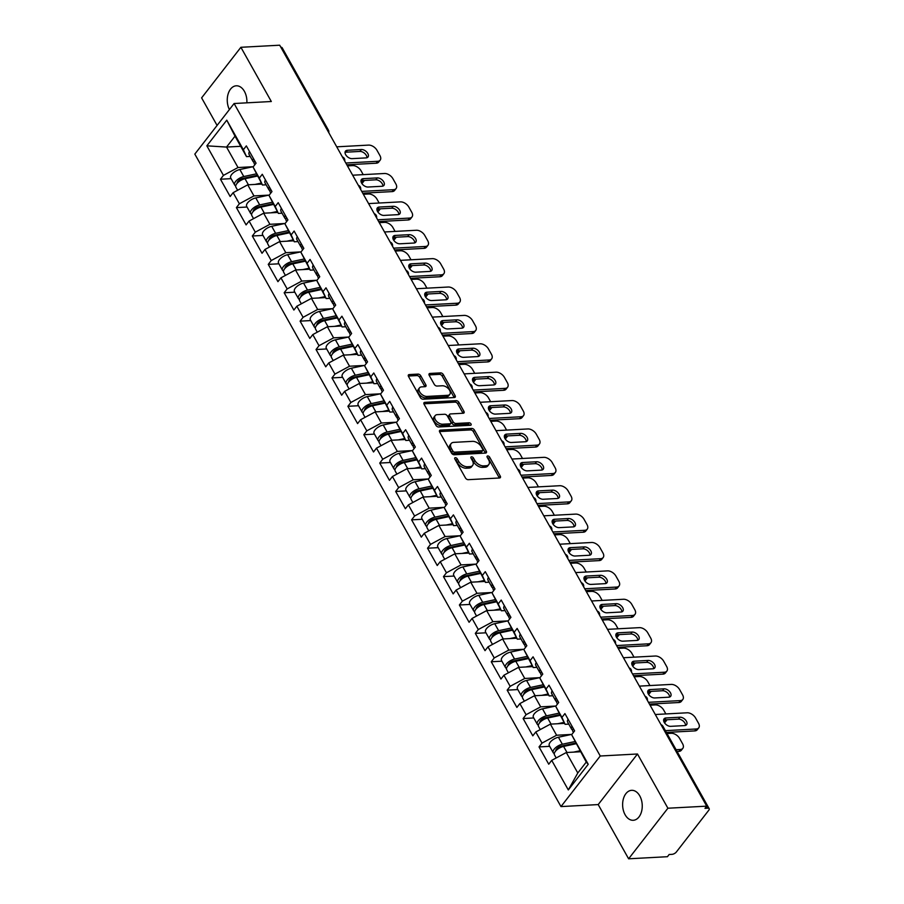 <?xml version="1.0" encoding="UTF-8"?>
<svg xmlns="http://www.w3.org/2000/svg" width="904" height="904" viewBox="0 0 904 904"><rect width="100%" height="100%" fill="white"/><g stroke="black" fill="none" stroke-linecap="round" stroke-linejoin="round"><path stroke-width="1.36" d="M455.356 457.695A1.616 0.972 37.8 0 0 454.78 457.955A1.616 0.972 37.8 0 0 454.836 459.006L465.481 477.99A2.305 1.39 37.8 0 0 468.227 479.674L499.539 477.99A2.305 1.39 37.8 0 0 500.353 477.617A2.305 1.39 37.8 0 0 500.274 476.114L489.629 457.141A1.616 0.972 37.8 0 0 487.708 455.955A1.616 0.972 37.8 0 0 487.132 456.215A1.616 0.972 37.8 0 0 487.188 457.266L488.567 459.729A7.368 4.452 37.8 0 1 488.815 464.543A7.368 4.452 37.8 0 1 486.205 465.741L483.595 465.876A7.368 4.452 37.8 0 1 474.826 460.464L473.447 458.012A1.616 0.972 37.8 0 0 471.526 456.825A1.616 0.972 37.8 0 0 470.961 457.085A1.616 0.972 37.8 0 0 471.018 458.136L472.396 460.599A7.368 4.452 37.8 0 1 472.645 465.413A7.368 4.452 37.8 0 1 470.035 466.611L467.424 466.746A7.368 4.452 37.8 0 1 458.644 461.334L457.266 458.882A1.616 0.972 37.8 0 0 455.356 457.695M229.401 109.576A15.006 9.797 86.9 0 1 228.057 94.197A15.006 9.797 86.9 0 1 236.272 85.801A15.006 9.797 86.9 0 1 244.408 91.349A15.006 9.797 86.9 0 1 246.86 102.83M639.761 795.87A15.006 9.797 86.9 0 1 641.557 811.521A15.006 9.797 86.9 0 1 633.241 820.29A15.006 9.797 86.9 0 1 625.105 814.741A15.006 9.797 86.9 0 1 623.319 799.091A15.006 9.797 86.9 0 1 631.625 790.322A15.006 9.797 86.9 0 1 639.761 795.87M420.767 375.793A2.305 1.39 37.8 0 0 418.032 374.098L409.241 374.572A2.305 1.39 37.8 0 0 408.427 374.945A2.305 1.39 37.8 0 0 408.506 376.448L420.337 397.523A2.305 1.39 37.8 0 0 423.072 399.218L454.384 397.534A2.305 1.39 37.8 0 0 455.198 397.161A2.305 1.39 37.8 0 0 455.119 395.658L443.299 374.584A2.305 1.39 37.8 0 0 440.553 372.889L429.942 373.454A2.305 1.39 37.8 0 0 429.129 373.838A2.305 1.39 37.8 0 0 429.208 375.341L434.27 384.358A2.305 1.39 37.8 0 0 437.005 386.053L442.271 385.771A6.158 3.718 37.8 0 1 448.587 388.867A6.158 3.718 37.8 0 1 449.819 394.313A6.158 3.718 37.8 0 1 447.638 395.319L427.016 396.427A6.158 3.718 37.8 0 1 420.71 393.33A6.158 3.718 37.8 0 1 419.479 387.884A6.158 3.718 37.8 0 1 421.659 386.878L425.095 386.686A2.305 1.39 37.8 0 0 425.908 386.313A2.305 1.39 37.8 0 0 425.829 384.81L420.767 375.793L419.625 377.262A2.305 1.39 37.8 0 0 416.88 375.578L408.325 376.041M271.313 101.508L240.893 47.29L279.698 45.2L706.713 806.131L704.996 808.345L707.832 808.187L706.691 806.153L667.898 808.221L637.478 753.992L600.256 756.004L234.102 103.519L271.313 101.508M440.417 430.123A2.305 1.39 37.8 0 0 439.604 430.496A2.305 1.39 37.8 0 0 439.672 431.999L451.503 453.073A2.305 1.39 37.8 0 0 454.249 454.768L485.561 453.073A2.305 1.39 37.8 0 0 486.375 452.701A2.305 1.39 37.8 0 0 486.296 451.198L474.464 430.123A2.305 1.39 37.8 0 0 471.73 428.428L440.417 430.123L439.434 431.377M435.92 425.298L424.089 404.224A2.305 1.39 37.8 0 1 424.01 402.721A2.305 1.39 37.8 0 1 424.823 402.348L456.136 400.664A2.305 1.39 37.8 0 1 458.882 402.348L463.944 411.365A2.305 1.39 37.8 0 1 464.023 412.879A2.305 1.39 37.8 0 1 463.21 413.252L450.508 413.93A2.305 1.39 37.8 0 0 449.695 414.314A2.305 1.39 37.8 0 0 449.774 415.817L453.13 421.795A2.305 1.39 37.8 0 0 455.865 423.49L469.086 422.778A1.616 0.972 37.8 0 1 470.747 423.592A1.616 0.972 37.8 0 1 471.063 425.016A1.616 0.972 37.8 0 1 470.487 425.275L438.655 426.993A2.305 1.39 37.8 0 1 435.92 425.298M600.256 756.004L560.977 806.583L194.823 154.098L234.102 103.519M231.108 178.653L220.463 179.229L230.158 196.507L233.142 192.676L247.73 184.823L261.9 184.066M220.463 179.229L223.435 175.387L206.846 145.827L226.768 120.164L243.368 149.725L246.34 145.894L256.047 163.183L253.063 167.014L259.29 178.111L262.273 174.28L271.968 191.569L268.996 195.4L275.223 206.496L278.206 202.665L287.901 219.954L284.918 223.785L291.156 234.882L294.128 231.051L303.834 248.34L300.851 252.171L307.077 263.267L310.061 259.437L319.756 276.726L316.784 280.556L323.01 291.653L325.982 287.822L335.689 305.1L332.706 308.942L338.943 320.039L341.915 316.208L351.611 333.486L348.639 337.328L354.865 348.424L357.848 344.593L367.544 361.871L364.572 365.713L370.798 376.81L373.77 372.979L383.477 390.257L380.494 394.099L386.72 405.195L389.703 401.353L399.398 418.642L396.427 422.473L402.653 433.581L405.636 429.739L415.331 447.028L412.348 450.859L418.586 461.967L421.558 458.125L431.264 475.414L428.281 479.244L434.508 490.352L437.491 486.51L447.186 503.799L444.214 507.63L450.441 518.726L453.412 514.896L463.119 532.185L460.136 536.015L466.374 547.112L469.345 543.281L479.041 560.57L476.069 564.401L482.295 575.498L485.278 571.667L494.974 588.956L492.002 592.787L498.228 603.883L501.2 600.053L510.907 617.342L507.924 621.172L514.15 632.269L517.133 628.438L526.829 645.727L523.857 649.558L530.083 660.654L533.066 656.824L542.762 674.101L539.778 677.943L546.016 689.04L548.988 685.209L558.695 702.487L555.711 706.329L561.938 717.426L564.921 713.595L574.616 730.873L571.644 734.715L588.233 764.275L568.311 789.938L551.711 760.366L566.299 752.524L580.47 751.755M549.688 746.342L539.033 746.919L548.739 764.208L551.711 760.366M539.033 746.919L542.016 743.088L535.789 731.98L550.378 724.138L564.548 723.369M533.755 717.957L523.111 718.533L532.806 735.822L535.789 731.98M523.111 718.533L526.083 714.702L519.856 703.594L534.445 695.752L548.615 694.984M517.822 689.571L507.178 690.147L516.885 707.436L519.856 703.594M507.178 690.147L510.161 686.317L503.923 675.22L518.512 667.367L532.682 666.598M501.901 661.186L491.256 661.762L500.952 679.051L503.923 675.22M491.256 661.762L494.228 657.931L488.002 646.835L502.59 638.981L516.76 638.213M485.968 632.8L475.323 633.376L485.019 650.665L488.002 646.835M475.323 633.376L478.295 629.546L472.069 618.449L486.657 610.596L500.827 609.827M470.035 604.426L459.39 604.991L469.097 622.28L472.069 618.449M459.39 604.991L462.373 601.16L456.147 590.063L470.724 582.21L484.894 581.453M454.113 576.04L443.468 576.605L453.164 593.894L456.147 590.063M443.468 576.605L446.44 572.774L440.214 561.678L454.802 553.824L468.973 553.067M438.18 547.654L427.536 548.219L437.242 565.508L440.214 561.678M427.536 548.219L430.519 544.389L424.281 533.292L438.869 525.439L453.04 524.682M422.258 519.269L411.602 519.845L421.309 537.123L424.281 533.292M411.602 519.845L414.586 516.003L408.359 504.907L422.948 497.053L437.118 496.296M406.325 490.883L395.681 491.46L405.376 508.737L408.359 504.907M395.681 491.46L398.653 487.618L392.426 476.521L407.015 468.667L421.185 467.91M390.392 462.498L379.748 463.074L389.454 480.352L392.426 476.521M379.748 463.074L382.731 459.232L376.505 448.135L391.082 440.282L405.252 439.525M374.471 434.112L363.826 434.688L373.522 451.966L376.505 448.135M363.826 434.688L366.798 430.846L360.572 419.75L375.16 411.908L389.33 411.139M358.538 405.726L347.893 406.303L357.588 423.592L360.572 419.75M347.893 406.303L350.865 402.472L344.639 391.364L359.227 383.522L373.397 382.754M342.605 377.341L331.96 377.917L341.667 395.206L344.639 391.364M331.96 377.917L334.943 374.087L328.717 362.979L343.294 355.136L357.464 354.368M326.683 348.955L316.038 349.532L325.734 366.821L328.717 362.979M316.038 349.532L319.01 345.701L312.784 334.604L327.372 326.751L341.542 325.982M310.75 320.57L300.105 321.146L309.812 338.435L312.784 334.604M300.105 321.146L303.089 317.315L296.851 306.219L311.439 298.365L325.609 297.597M294.828 292.184L284.172 292.76L293.879 310.049L296.851 306.219M284.172 292.76L287.156 288.93L280.929 277.833L295.518 269.98L309.688 269.211M278.895 263.81L268.251 264.375L277.946 281.664L280.929 277.833M268.251 264.375L271.223 260.544L264.996 249.447L279.585 241.594L293.755 240.826M262.962 235.424L252.318 235.989L262.024 253.278L264.996 249.447M252.318 235.989L255.301 232.158L249.075 221.062L263.652 213.208L277.822 212.451M247.041 207.039L236.396 207.604L246.091 224.893L249.075 221.062M236.396 207.604L239.368 203.773L233.142 192.676M266.126 184.811L262.431 185.015L253.063 167.014M247.73 184.823L253.956 195.919L268.872 195.117M262.431 185.015L259.29 178.111M239.368 203.773L253.956 195.919M282.059 213.197L278.353 213.4L268.996 195.4M263.652 213.208L269.889 224.305L284.794 223.503M278.353 213.4L275.223 206.496M255.301 232.158L269.889 224.305M297.992 241.583L294.286 241.786L284.918 223.785M279.585 241.594L285.811 252.691L300.727 251.888M294.286 241.786L291.156 234.882M271.223 260.544L285.811 252.691M313.914 269.968L310.219 270.16L300.851 252.171M295.518 269.98L301.744 281.076L316.66 280.274M310.219 270.16L307.077 263.267M287.156 288.93L301.744 281.076M329.847 298.354L326.141 298.546L316.784 280.556M311.439 298.365L317.666 309.462L332.582 308.659M326.141 298.546L323.01 291.653M303.089 317.315L317.666 309.462M345.769 326.739L342.074 326.932L332.706 308.942M327.372 326.751L333.599 337.847L348.515 337.045M342.074 326.932L338.943 320.039M319.01 345.701L333.599 337.847M361.702 355.125L358.007 355.317L348.639 337.328M343.294 355.136L349.532 366.233L364.436 365.431M358.007 355.317L354.865 348.424M334.943 374.087L349.532 366.233M377.635 383.499L373.928 383.703L364.572 365.713M359.227 383.522L365.453 394.619L380.369 393.816M373.928 383.703L370.798 376.81M350.865 402.472L365.453 394.619M393.556 411.885L389.861 412.088L380.494 394.099M375.16 411.908L381.386 423.004L396.302 422.202M389.861 412.088L386.72 405.195M366.798 430.846L381.386 423.004M409.489 440.271L405.783 440.474L396.427 422.473M391.082 440.282L397.319 451.39L412.224 450.587M405.783 440.474L402.653 433.581M382.731 459.232L397.319 451.39M425.422 468.656L421.716 468.86L412.348 450.859M407.015 468.667L413.241 479.775L428.157 478.973M421.716 468.86L418.586 461.967M398.653 487.618L413.241 479.775M441.344 497.042L437.649 497.245L428.281 479.244M422.948 497.053L429.174 508.161L444.09 507.347M437.649 497.245L434.508 490.352M414.586 516.003L429.174 508.161M457.277 525.427L453.571 525.631L444.214 507.63M438.869 525.439L445.096 536.535L460.012 535.733M453.571 525.631L450.441 518.726M430.519 544.389L445.096 536.535M473.199 553.813L469.504 554.016L460.136 536.015M454.802 553.824L461.029 564.921L475.945 564.119M469.504 554.016L466.374 547.112M446.44 572.774L461.029 564.921M489.132 582.199L485.437 582.402L476.069 564.401M470.724 582.21L476.962 593.306L491.866 592.504M485.437 582.402L482.295 575.498M462.373 601.16L476.962 593.306M505.065 610.584L501.358 610.776L492.002 592.787M486.657 610.596L492.883 621.692L507.799 620.89M501.358 610.776L498.228 603.883M478.295 629.546L492.883 621.692M520.986 638.97L517.291 639.162L507.924 621.172M502.59 638.981L508.816 650.078L523.732 649.275M517.291 639.162L514.15 632.269M494.228 657.931L508.816 650.078M536.919 667.355L533.213 667.547L523.857 649.558M518.512 667.367L524.749 678.463L539.654 677.661M533.213 667.547L530.083 660.654M510.161 686.317L524.749 678.463M552.852 695.741L549.146 695.933L539.778 677.943M534.445 695.752L540.671 706.849L555.587 706.047M549.146 695.933L546.016 689.04M526.083 714.702L540.671 706.849M568.774 724.127L565.079 724.319L555.711 706.329M550.378 724.138L556.604 735.234L571.52 734.432M565.079 724.319L561.938 717.426M542.016 743.088L556.604 735.234M637.478 753.992L598.199 804.583L628.619 858.8L667.434 856.709L669.152 854.495L671.988 854.348A3.514 1.605 150.7 0 0 676.361 851.986L708.77 810.255A3.514 1.605 150.7 0 0 709.177 808.684A3.514 1.605 150.7 0 0 707.832 808.187M566.299 752.524L577.792 772.988L586.267 762.072L571.644 734.715M586.267 762.072L588.233 764.275M568.311 789.938L577.792 772.988M628.619 858.8L667.898 808.221M240.893 47.29L201.615 97.869L217.084 125.441M280.85 47.257A3.514 1.605 -29.3 0 1 282.161 47.754L328.423 130.176A3.514 1.605 -29.3 0 0 327.112 129.679M598.199 804.583L560.977 806.583M250.205 156.426L246.498 156.629L235.017 136.154L226.542 147.07L238.023 167.534L252.939 166.732M240.713 146.301L226.542 147.07L206.846 145.827M246.498 156.629L243.368 149.725M235.017 136.154L226.768 120.164M223.435 175.387L238.023 167.534M455.028 459.356A1.616 0.972 37.8 0 1 456.124 460.351L457.503 462.814A7.368 4.452 37.8 0 0 466.283 468.227L467.424 466.746M472.645 465.413L471.492 466.882A7.368 4.452 37.8 0 1 468.882 468.08L466.283 468.227M488.815 464.543L487.674 466.012A7.368 4.452 37.8 0 1 485.064 467.21L482.453 467.357A7.368 4.452 37.8 0 1 473.685 461.944L472.306 459.481A1.616 0.972 37.8 0 0 471.21 458.486M499.313 478.001A2.305 1.39 37.8 0 0 499.132 477.583L488.476 458.611A1.616 0.972 37.8 0 0 487.38 457.616M485.335 453.085A2.305 1.39 37.8 0 0 485.143 452.678L473.323 431.603A2.305 1.39 37.8 0 0 470.577 429.908L439.491 431.581M452.836 450.972A1.616 0.972 37.8 0 0 454.757 452.158L482.239 450.678A1.616 0.972 37.8 0 0 482.815 450.418A1.616 0.972 37.8 0 0 482.759 449.367L481.301 446.779A7.368 4.452 37.8 0 0 472.532 441.355L453.74 442.372A7.368 4.452 37.8 0 0 451.13 443.57A7.368 4.452 37.8 0 0 451.378 448.384L452.836 450.972L451.695 452.452A1.616 0.972 37.8 0 0 453.605 453.638L454.757 452.158M482.815 450.418L481.662 451.898A1.616 0.972 37.8 0 1 481.097 452.158L453.605 453.638M451.13 443.57L449.989 445.05A7.368 4.452 37.8 0 0 450.237 449.864L451.378 448.384M451.695 452.452L450.237 449.864M423.908 403.805L454.994 402.133L456.136 400.664M462.984 413.264A2.305 1.39 37.8 0 0 462.803 412.845L457.74 403.828A2.305 1.39 37.8 0 0 454.994 402.133M449.695 414.314L448.542 415.783A2.305 1.39 37.8 0 0 448.621 417.286L451.977 423.275A2.305 1.39 37.8 0 0 454.723 424.959L467.944 424.247L469.086 422.778M469.786 425.321A1.616 0.972 37.8 0 0 467.944 424.247M437.333 414.642A6.158 3.718 37.8 0 0 435.152 415.648A6.158 3.718 37.8 0 0 436.372 421.094A6.158 3.718 37.8 0 0 442.689 424.202L449.955 423.806A2.305 1.39 37.8 0 0 450.768 423.434A2.305 1.39 37.8 0 0 450.689 421.931L447.333 415.942A2.305 1.39 37.8 0 0 444.598 414.258L437.333 414.642M435.152 415.648L434.01 417.117A6.158 3.718 37.8 0 0 435.231 422.563A6.158 3.718 37.8 0 0 441.547 425.671L442.689 424.202M450.768 423.434L449.627 424.903A2.305 1.39 37.8 0 1 448.813 425.287L441.547 425.671M424.869 386.709A2.305 1.39 37.8 0 0 424.688 386.291L419.625 377.262M419.479 387.884L418.337 389.353A6.158 3.718 37.8 0 0 419.558 394.799A6.158 3.718 37.8 0 0 425.874 397.907L427.016 396.427M449.819 394.313L448.666 395.794A6.158 3.718 37.8 0 1 446.486 396.799L425.874 397.907M454.158 397.545A2.305 1.39 37.8 0 0 453.977 397.127L442.146 376.053A2.305 1.39 37.8 0 0 439.412 374.358L429.016 374.923M571.656 743.89L575.927 743.653M556.197 757.959L554.468 754.874A7.74 3.526 -29.3 0 1 556.536 750.139A7.74 3.526 -29.3 0 1 563.587 746.421L575.984 743.766M573.577 752.128L579.916 750.772M676.09 749.721L680.339 749.484A7.029 4.249 37.8 0 0 682.825 748.342A7.029 4.249 37.8 0 0 682.588 743.743L679.627 738.466A7.029 4.249 37.8 0 0 671.243 733.291L667.005 733.517M554.299 753.54A7.74 3.526 -29.3 0 1 553.248 752.693A7.74 3.526 -29.3 0 1 555.316 747.958A7.74 3.526 -29.3 0 1 562.356 744.229L574.763 741.585M553.248 752.693L549.316 745.687A7.74 3.526 -29.3 0 1 551.383 740.952A7.74 3.526 -29.3 0 1 558.423 737.235L571.927 734.342M575.588 743.043L561.429 746.071A4.689 2.136 150.7 0 0 555.79 750.896M677.085 751.495L678.847 751.405L680.339 749.484M682.825 748.342L681.333 750.264A7.029 4.249 -142.2 0 1 678.847 751.405M572.029 726.251A7.74 3.526 150.7 0 0 571.565 729.099A7.74 3.526 150.7 0 0 572.616 729.946M568.096 719.245A7.74 3.526 150.7 0 0 567.633 722.093L571.565 729.099M663.615 720.047A5.39 3.254 -142.2 0 1 664.474 719.889L678.475 719.132A5.39 3.254 -142.2 0 1 683.3 721.132A5.39 3.254 -142.2 0 1 685.526 725.426M696.249 728.986A7.029 4.249 37.8 0 0 698.747 727.844L697.255 729.765A7.029 4.249 -142.2 0 1 694.758 730.907L696.249 728.986L665.389 730.647M666.395 732.432L694.758 730.907M573.249 728.443A7.74 3.526 150.7 0 0 572.797 731.279L573.43 732.409M655.298 714.51L687.164 712.793A7.029 4.249 37.8 0 1 695.549 717.968L698.509 723.245A7.029 4.249 37.8 0 1 698.747 727.844M684.667 725.584L670.666 726.341A5.39 3.254 -142.2 0 1 665.129 723.618A5.39 3.254 -142.2 0 1 664.056 718.849A5.39 3.254 -142.2 0 1 665.965 717.968L679.966 717.211A5.39 3.254 -142.2 0 1 685.503 719.934A5.39 3.254 -142.2 0 1 686.577 724.703A5.39 3.254 -142.2 0 1 684.667 725.584M555.723 715.505L559.994 715.267M540.276 729.573L538.547 726.488A7.74 3.526 -29.3 0 1 540.603 721.754A7.74 3.526 -29.3 0 1 547.654 718.036L560.062 715.38M557.644 723.742L563.994 722.386M663.728 721.143L664.406 721.098A7.029 4.249 37.8 0 0 666.892 719.957A7.029 4.249 37.8 0 0 667.039 719.742M665.864 713.945L663.694 710.081A7.029 4.249 37.8 0 0 655.321 704.905L650.066 705.188M538.366 725.155A7.74 3.526 -29.3 0 1 537.315 724.307A7.74 3.526 -29.3 0 1 539.383 719.573A7.74 3.526 -29.3 0 1 546.434 715.855L558.83 713.199M537.315 724.307L533.383 717.301A7.74 3.526 -29.3 0 1 535.45 712.567A7.74 3.526 -29.3 0 1 542.502 708.849L555.994 705.956M559.655 714.657L545.496 717.686A4.689 2.136 150.7 0 0 539.869 722.511M666.892 719.957L665.412 721.878A7.029 4.249 -142.2 0 1 664.417 722.658M539.801 687.119L544.072 686.882M524.343 701.188L522.614 698.103A7.74 3.526 -29.3 0 1 524.682 693.368A7.74 3.526 -29.3 0 1 531.721 689.65L544.129 686.995M541.722 695.357L548.061 694.001M647.806 692.758L648.473 692.713A7.029 4.249 37.8 0 0 650.97 691.571A7.029 4.249 37.8 0 0 651.117 691.368M649.931 685.56L647.772 681.695A7.029 4.249 37.8 0 0 639.388 676.52L634.145 676.802M522.444 696.769A7.74 3.526 -29.3 0 1 521.393 695.922A7.74 3.526 -29.3 0 1 523.45 691.187A7.74 3.526 -29.3 0 1 530.501 687.469L542.908 684.814M521.393 695.922L517.461 688.916A7.74 3.526 -29.3 0 1 519.517 684.181A7.74 3.526 -29.3 0 1 526.569 680.463L540.072 677.571M543.722 686.272L529.563 689.3A4.689 2.136 150.7 0 0 523.936 694.125M650.97 691.571L649.479 693.492A7.029 4.249 -142.2 0 1 648.484 694.283M523.868 658.733L528.139 658.507M508.41 672.802L506.681 669.717A7.74 3.526 -29.3 0 1 508.749 664.994A7.74 3.526 -29.3 0 1 515.8 661.265L528.196 658.609M525.789 666.971L532.128 665.615M631.873 664.372L632.551 664.338A7.029 4.249 37.8 0 0 635.037 663.186A7.029 4.249 37.8 0 0 635.184 662.982M634.009 657.174L631.839 653.309A7.029 4.249 37.8 0 0 623.455 648.134L618.212 648.428M506.511 668.384A7.74 3.526 -29.3 0 1 505.46 667.536A7.74 3.526 -29.3 0 1 507.528 662.801A7.74 3.526 -29.3 0 1 514.568 659.084L526.976 656.428M505.46 667.536L501.528 660.53A7.74 3.526 -29.3 0 1 503.596 655.795A7.74 3.526 -29.3 0 1 510.647 652.078L524.139 649.185M527.8 657.897L513.641 660.926A4.689 2.136 150.7 0 0 508.003 665.739M635.037 663.186L633.546 665.107A7.029 4.249 -142.2 0 1 632.551 665.898M507.946 630.348L512.206 630.122M492.488 644.416L490.759 641.331A7.74 3.526 -29.3 0 1 492.816 636.608A7.74 3.526 -29.3 0 1 499.867 632.879L512.274 630.224M509.856 638.586L516.207 637.23M615.94 635.987L616.618 635.953A7.029 4.249 37.8 0 0 619.104 634.8A7.029 4.249 37.8 0 0 619.251 634.597M618.076 628.788L615.906 624.924A7.029 4.249 37.8 0 0 607.533 619.76L602.279 620.042M490.578 639.998A7.74 3.526 -29.3 0 1 489.527 639.151A7.74 3.526 -29.3 0 1 491.595 634.416A7.74 3.526 -29.3 0 1 498.646 630.698L511.054 628.043M489.527 639.151L485.595 632.145A7.74 3.526 -29.3 0 1 487.663 627.41A7.74 3.526 -29.3 0 1 494.714 623.692L508.217 620.799M511.867 629.512L497.708 632.54A4.689 2.136 150.7 0 0 492.081 637.354M619.104 634.8L617.624 636.721A7.029 4.249 -142.2 0 1 616.63 637.512M492.013 601.962L496.285 601.736M476.555 616.031L474.826 612.946A7.74 3.526 -29.3 0 1 476.894 608.222A7.74 3.526 -29.3 0 1 483.945 604.494L496.341 601.838M493.934 610.2L500.274 608.844M600.019 607.601L600.685 607.567A7.029 4.249 37.8 0 0 603.183 606.414A7.029 4.249 37.8 0 0 603.33 606.211M602.154 600.403L599.985 596.538A7.029 4.249 37.8 0 0 591.6 591.374L586.357 591.657M474.656 611.612A7.74 3.526 -29.3 0 1 473.606 610.765A7.74 3.526 -29.3 0 1 475.662 606.03A7.74 3.526 -29.3 0 1 482.713 602.313L495.121 599.657M473.606 610.765L469.673 603.759A7.74 3.526 -29.3 0 1 471.741 599.036A7.74 3.526 -29.3 0 1 478.781 595.307L492.284 592.414M495.946 601.126L481.787 604.154A4.689 2.136 150.7 0 0 476.148 608.968M603.183 606.414L601.691 608.336A7.029 4.249 -142.2 0 1 600.697 609.126M556.096 697.865A7.74 3.526 150.7 0 0 555.644 700.713A7.74 3.526 150.7 0 0 556.694 701.56M552.163 690.859A7.74 3.526 150.7 0 0 551.711 693.707L555.644 700.713M647.693 691.662A5.39 3.254 -142.2 0 1 648.552 691.504L662.553 690.746A5.39 3.254 -142.2 0 1 667.367 692.746A5.39 3.254 -142.2 0 1 669.593 697.04M680.328 700.6A7.029 4.249 37.8 0 0 682.814 699.459L681.322 701.38A7.029 4.249 -142.2 0 1 678.836 702.521L680.328 700.6L648.462 702.318M649.456 704.103L678.836 702.521M557.316 700.058A7.74 3.526 150.7 0 0 556.864 702.894L557.497 704.024M639.365 686.125L671.231 684.407A7.029 4.249 37.8 0 1 679.616 689.582L682.576 694.86A7.029 4.249 37.8 0 1 682.814 699.459M668.734 697.199L654.733 697.956A5.39 3.254 -142.2 0 1 649.208 695.232A5.39 3.254 -142.2 0 1 648.123 690.464A5.39 3.254 -142.2 0 1 650.032 689.582L664.033 688.825A5.39 3.254 -142.2 0 1 669.57 691.549A5.39 3.254 -142.2 0 1 670.644 696.317A5.39 3.254 -142.2 0 1 668.734 697.199M540.163 669.48A7.74 3.526 150.7 0 0 539.711 672.327A7.74 3.526 150.7 0 0 540.761 673.175M536.241 662.485A7.74 3.526 150.7 0 0 535.778 665.321L539.711 672.327M631.76 663.276A5.39 3.254 -142.2 0 1 632.619 663.118L646.62 662.361A5.39 3.254 -142.2 0 1 651.434 664.361A5.39 3.254 -142.2 0 1 653.66 668.655M664.395 672.226A7.029 4.249 37.8 0 0 666.881 671.073L665.4 672.994A7.029 4.249 -142.2 0 1 662.903 674.135L664.395 672.226L632.529 673.932M633.534 675.717L662.903 674.135M541.394 671.672A7.74 3.526 150.7 0 0 540.931 674.508L541.575 675.638M623.444 657.739L655.31 656.021A7.029 4.249 37.8 0 1 663.683 661.197L666.644 666.474A7.029 4.249 37.8 0 1 666.881 671.073M652.801 668.813L638.812 669.57A5.39 3.254 -142.2 0 1 633.275 666.847A5.39 3.254 -142.2 0 1 632.201 662.078A5.39 3.254 -142.2 0 1 634.111 661.197L648.111 660.44A5.39 3.254 -142.2 0 1 653.637 663.163A5.39 3.254 -142.2 0 1 654.711 667.932A5.39 3.254 -142.2 0 1 652.801 668.813M524.241 641.106A7.74 3.526 150.7 0 0 523.778 643.942A7.74 3.526 150.7 0 0 524.828 644.789M520.308 634.099A7.74 3.526 150.7 0 0 519.845 636.936L523.778 643.942M615.827 634.89A5.39 3.254 -142.2 0 1 616.686 634.732L630.687 633.975A5.39 3.254 -142.2 0 1 635.512 635.975A5.39 3.254 -142.2 0 1 637.738 640.269M648.462 643.84A7.029 4.249 37.8 0 0 650.959 642.687L649.467 644.608A7.029 4.249 -142.2 0 1 646.981 645.75L648.462 643.84L616.596 645.558M617.601 647.332L646.981 645.75M525.461 643.286A7.74 3.526 150.7 0 0 525.009 646.123L525.642 647.253M607.511 629.353L639.377 627.647A7.029 4.249 37.8 0 1 647.761 632.811L650.722 638.088A7.029 4.249 37.8 0 1 650.959 642.687M636.879 640.427L622.879 641.185A5.39 3.254 -142.2 0 1 617.342 638.461A5.39 3.254 -142.2 0 1 616.268 633.693A5.39 3.254 -142.2 0 1 618.178 632.811L632.178 632.054A5.39 3.254 -142.2 0 1 637.716 634.777A5.39 3.254 -142.2 0 1 638.789 639.546A5.39 3.254 -142.2 0 1 636.879 640.427M508.308 612.72A7.74 3.526 150.7 0 0 507.856 615.556A7.74 3.526 150.7 0 0 508.907 616.404M504.375 605.714A7.74 3.526 150.7 0 0 503.923 608.55L507.856 615.556M599.906 606.505A5.39 3.254 -142.2 0 1 600.764 606.347L614.765 605.59A5.39 3.254 -142.2 0 1 619.579 607.59A5.39 3.254 -142.2 0 1 621.805 611.884M632.54 615.454A7.029 4.249 37.8 0 0 635.026 614.302L633.534 616.223A7.029 4.249 -142.2 0 1 631.048 617.364L632.54 615.454L600.674 617.172M601.668 618.946L631.048 617.364M509.54 614.901A7.74 3.526 150.7 0 0 509.076 617.737L509.709 618.867M591.589 600.979L623.444 599.262A7.029 4.249 37.8 0 1 631.828 604.426L634.789 609.703A7.029 4.249 37.8 0 1 635.026 614.302M620.946 612.042L606.946 612.799A5.39 3.254 -142.2 0 1 601.42 610.076A5.39 3.254 -142.2 0 1 600.346 605.307A5.39 3.254 -142.2 0 1 602.256 604.426L616.257 603.68A5.39 3.254 -142.2 0 1 621.782 606.392A5.39 3.254 -142.2 0 1 622.856 611.172A5.39 3.254 -142.2 0 1 620.946 612.042M492.386 584.334A7.74 3.526 150.7 0 0 491.923 587.171A7.74 3.526 150.7 0 0 492.974 588.018M488.454 577.328A7.74 3.526 150.7 0 0 487.99 580.165L491.923 587.171M583.973 578.119A5.39 3.254 -142.2 0 1 584.831 577.961L598.832 577.204A5.39 3.254 -142.2 0 1 603.657 579.215A5.39 3.254 -142.2 0 1 605.883 583.498M616.607 587.069A7.029 4.249 37.8 0 0 619.093 585.916L617.613 587.837A7.029 4.249 -142.2 0 1 615.115 588.979L616.607 587.069L584.741 588.786M585.747 590.561L615.115 588.979M493.607 586.515A7.74 3.526 150.7 0 0 493.155 589.351L493.787 590.481M575.656 572.594L607.522 570.876A7.029 4.249 37.8 0 1 615.895 576.04L618.856 581.317A7.029 4.249 37.8 0 1 619.093 585.916M605.025 583.656L591.024 584.413A5.39 3.254 -142.2 0 1 585.487 581.69A5.39 3.254 -142.2 0 1 584.413 576.921A5.39 3.254 -142.2 0 1 586.323 576.04L600.324 575.294A5.39 3.254 -142.2 0 1 605.861 578.006A5.39 3.254 -142.2 0 1 606.934 582.786A5.39 3.254 -142.2 0 1 605.025 583.656M476.08 573.577L480.352 573.351M460.622 587.645L458.893 584.572A7.74 3.526 -29.3 0 1 460.961 579.837A7.74 3.526 -29.3 0 1 468.012 576.108L480.419 573.452M478.001 581.814L484.341 580.458M584.086 579.215L584.764 579.181A7.029 4.249 37.8 0 0 587.25 578.029A7.029 4.249 37.8 0 0 587.397 577.825M586.221 572.017L584.052 568.153A7.029 4.249 37.8 0 0 575.678 562.989L570.424 563.271M458.723 583.227A7.74 3.526 -29.3 0 1 457.673 582.379A7.74 3.526 -29.3 0 1 459.74 577.656A7.74 3.526 -29.3 0 1 466.792 573.927L479.188 571.271M457.673 582.379L453.74 575.373A7.74 3.526 -29.3 0 1 455.808 570.65A7.74 3.526 -29.3 0 1 462.859 566.921L476.351 564.028M480.013 572.74L465.854 575.769A4.689 2.136 150.7 0 0 460.215 580.594M587.25 578.029L585.758 579.95A7.029 4.249 -142.2 0 1 584.764 580.741M476.453 555.949A7.74 3.526 150.7 0 0 475.99 558.785A7.74 3.526 150.7 0 0 477.052 559.632M472.521 548.943A7.74 3.526 150.7 0 0 472.069 551.779L475.99 558.785M568.051 549.734A5.39 3.254 -142.2 0 1 568.91 549.575L582.91 548.818A5.39 3.254 -142.2 0 1 587.724 550.83A5.39 3.254 -142.2 0 1 589.95 555.112M600.674 558.683A7.029 4.249 37.8 0 0 603.171 557.531L601.68 559.452A7.029 4.249 -142.2 0 1 599.194 560.593L600.674 558.683L568.808 560.401M569.814 562.186L599.194 560.593M477.674 558.13A7.74 3.526 150.7 0 0 477.222 560.977L477.854 562.107M559.723 544.208L591.589 542.49A7.029 4.249 37.8 0 1 599.973 547.654L602.934 552.932A7.029 4.249 37.8 0 1 603.171 557.531M589.092 555.271L575.091 556.028A5.39 3.254 -142.2 0 1 569.554 553.304A5.39 3.254 -142.2 0 1 568.48 548.536A5.39 3.254 -142.2 0 1 570.39 547.654L584.391 546.909A5.39 3.254 -142.2 0 1 589.928 549.621A5.39 3.254 -142.2 0 1 591.001 554.401A5.39 3.254 -142.2 0 1 589.092 555.271M460.159 545.191L464.43 544.965M444.7 559.26L442.971 556.186A7.74 3.526 -29.3 0 1 445.039 551.451A7.74 3.526 -29.3 0 1 452.079 547.722L464.486 545.067M462.068 553.429L468.419 552.073M568.153 550.83L568.831 550.796A7.029 4.249 37.8 0 0 571.328 549.655A7.029 4.249 37.8 0 0 571.475 549.44M570.288 543.632L568.119 539.778A7.029 4.249 37.8 0 0 559.745 534.603L554.491 534.885M442.802 554.841A7.74 3.526 -29.3 0 1 441.74 553.994A7.74 3.526 -29.3 0 1 443.807 549.27A7.74 3.526 -29.3 0 1 450.859 545.541L463.266 542.886M441.74 553.994L437.807 546.988A7.74 3.526 -29.3 0 1 439.875 542.264A7.74 3.526 -29.3 0 1 446.926 538.535L460.43 535.654M464.08 544.355L449.921 547.383A4.689 2.136 150.7 0 0 444.293 552.208M571.328 549.655L569.836 551.564A7.029 4.249 -142.2 0 1 568.842 552.355M460.52 527.563A7.74 3.526 150.7 0 0 460.068 530.399A7.74 3.526 150.7 0 0 461.119 531.247M456.588 520.557A7.74 3.526 150.7 0 0 456.136 523.393L460.068 530.399M552.118 521.348A5.39 3.254 -142.2 0 1 552.977 521.19L566.977 520.433A5.39 3.254 -142.2 0 1 571.791 522.444A5.39 3.254 -142.2 0 1 574.017 526.738M584.752 530.298A7.029 4.249 37.8 0 0 587.238 529.156L585.747 531.066A7.029 4.249 -142.2 0 1 583.261 532.219L584.752 530.298L552.886 532.015M553.881 533.801L583.261 532.219M461.752 529.744A7.74 3.526 150.7 0 0 461.289 532.592L461.921 533.722M543.801 515.822L575.667 514.105A7.029 4.249 37.8 0 1 584.04 519.28L587.001 524.557A7.029 4.249 37.8 0 1 587.238 529.156M573.159 526.896L559.158 527.642A5.39 3.254 -142.2 0 1 553.632 524.919A5.39 3.254 -142.2 0 1 552.559 520.15A5.39 3.254 -142.2 0 1 554.468 519.28L568.469 518.523A5.39 3.254 -142.2 0 1 573.995 521.246A5.39 3.254 -142.2 0 1 575.068 526.015A5.39 3.254 -142.2 0 1 573.159 526.896M444.226 516.805L448.497 516.579M428.767 530.874L427.038 527.8A7.74 3.526 -29.3 0 1 429.106 523.066A7.74 3.526 -29.3 0 1 436.157 519.337L448.553 516.692M446.147 525.054L452.486 523.687M552.231 522.444L552.909 522.41A7.029 4.249 37.8 0 0 555.395 521.269A7.029 4.249 37.8 0 0 555.542 521.054M554.367 515.246L552.197 511.393A7.029 4.249 37.8 0 0 543.812 506.217L538.569 506.5M426.869 526.456A7.74 3.526 -29.3 0 1 425.818 525.608A7.74 3.526 -29.3 0 1 427.886 520.885A7.74 3.526 -29.3 0 1 434.926 517.156L447.333 514.5M425.818 525.608L421.885 518.613A7.74 3.526 -29.3 0 1 423.953 513.879A7.74 3.526 -29.3 0 1 430.993 510.15L444.497 507.268M448.158 515.969L433.999 518.998A4.689 2.136 150.7 0 0 428.36 523.823M555.395 521.269L553.903 523.179A7.029 4.249 -142.2 0 1 552.909 523.97M444.598 499.177A7.74 3.526 150.7 0 0 444.135 502.014A7.74 3.526 150.7 0 0 445.186 502.861M440.666 492.171A7.74 3.526 150.7 0 0 440.203 495.019L444.135 502.014M536.185 492.962A5.39 3.254 -142.2 0 1 537.044 492.804L551.044 492.058A5.39 3.254 -142.2 0 1 555.87 494.059A5.39 3.254 -142.2 0 1 558.096 498.353M568.819 501.912A7.029 4.249 37.8 0 0 571.317 500.771L569.825 502.68A7.029 4.249 -142.2 0 1 567.328 503.833L568.819 501.912L536.953 503.63M537.959 505.415L567.328 503.833M445.819 501.358A7.74 3.526 150.7 0 0 445.367 504.206L446 505.336M527.868 487.437L559.734 485.719A7.029 4.249 37.8 0 1 568.119 490.895L571.079 496.172A7.029 4.249 37.8 0 1 571.317 500.771M557.237 498.511L543.236 499.257A5.39 3.254 -142.2 0 1 537.699 496.545A5.39 3.254 -142.2 0 1 536.626 491.765A5.39 3.254 -142.2 0 1 538.535 490.895L552.536 490.137A5.39 3.254 -142.2 0 1 558.073 492.861A5.39 3.254 -142.2 0 1 559.147 497.629A5.39 3.254 -142.2 0 1 557.237 498.511M428.293 488.42L432.564 488.194M412.845 502.488L411.117 499.415A7.74 3.526 -29.3 0 1 413.173 494.68A7.74 3.526 -29.3 0 1 420.224 490.951L432.632 488.307M430.214 496.669L436.564 495.313M536.298 494.059L536.976 494.025A7.029 4.249 37.8 0 0 539.462 492.883A7.029 4.249 37.8 0 0 539.609 492.669M538.434 486.861L536.264 483.007A7.029 4.249 37.8 0 0 527.891 477.832L522.636 478.114M410.936 498.07A7.74 3.526 -29.3 0 1 409.885 497.234A7.74 3.526 -29.3 0 1 411.953 492.499A7.74 3.526 -29.3 0 1 419.004 488.77L431.4 486.115M409.885 497.234L405.952 490.228A7.74 3.526 -29.3 0 1 408.02 485.493A7.74 3.526 -29.3 0 1 415.072 481.764L428.564 478.883M432.225 487.584L418.066 490.612A4.689 2.136 150.7 0 0 412.439 495.437M539.462 492.883L537.982 494.793A7.029 4.249 -142.2 0 1 536.987 495.584M428.666 470.792A7.74 3.526 150.7 0 0 428.213 473.639A7.74 3.526 150.7 0 0 429.264 474.476M424.733 463.786A7.74 3.526 150.7 0 0 424.281 466.633L428.213 473.639M520.263 464.577A5.39 3.254 -142.2 0 1 521.122 464.419L535.123 463.673A5.39 3.254 -142.2 0 1 539.937 465.673A5.39 3.254 -142.2 0 1 542.163 469.967M552.898 473.526A7.029 4.249 37.8 0 0 555.384 472.385L553.892 474.295A7.029 4.249 -142.2 0 1 551.406 475.447L552.898 473.526L521.032 475.244M522.026 477.029L551.406 475.447M429.886 472.973A7.74 3.526 150.7 0 0 429.434 475.82L430.067 476.95M511.935 459.051L543.801 457.334A7.029 4.249 37.8 0 1 552.186 462.509L555.146 467.786A7.029 4.249 37.8 0 1 555.384 472.385M541.304 470.125L527.303 470.871A5.39 3.254 -142.2 0 1 521.777 468.159A5.39 3.254 -142.2 0 1 520.693 463.379A5.39 3.254 -142.2 0 1 522.602 462.509L536.603 461.752A5.39 3.254 -142.2 0 1 542.14 464.475A5.39 3.254 -142.2 0 1 543.214 469.244A5.39 3.254 -142.2 0 1 541.304 470.125M412.371 460.034L416.642 459.808M396.912 474.114L395.184 471.029A7.74 3.526 -29.3 0 1 397.251 466.294A7.74 3.526 -29.3 0 1 404.291 462.565L416.699 459.921M414.292 468.283L420.631 466.927M520.376 465.673L521.043 465.639A7.029 4.249 37.8 0 0 523.54 464.498A7.029 4.249 37.8 0 0 523.687 464.283M522.501 458.486L520.342 454.622A7.029 4.249 37.8 0 0 511.958 449.446L506.715 449.729M395.014 469.684A7.74 3.526 -29.3 0 1 393.963 468.848A7.74 3.526 -29.3 0 1 396.02 464.114A7.74 3.526 -29.3 0 1 403.071 460.385L415.478 457.729M393.963 468.848L390.031 461.842A7.74 3.526 -29.3 0 1 392.087 457.108A7.74 3.526 -29.3 0 1 399.139 453.379L412.642 450.497M416.292 459.198L402.133 462.226A4.689 2.136 150.7 0 0 396.506 467.052M523.54 464.498L522.049 466.407A7.029 4.249 -142.2 0 1 521.054 467.198M412.732 442.406A7.74 3.526 150.7 0 0 412.28 445.254A7.74 3.526 150.7 0 0 413.331 446.09M408.811 435.4A7.74 3.526 150.7 0 0 408.348 438.248L412.28 445.254M504.33 436.191A5.39 3.254 -142.2 0 1 505.189 436.033L519.19 435.287A5.39 3.254 -142.2 0 1 524.004 437.287A5.39 3.254 -142.2 0 1 526.23 441.581M536.965 445.141A7.029 4.249 37.8 0 0 539.451 444L537.97 445.909A7.029 4.249 -142.2 0 1 535.473 447.062L536.965 445.141L505.099 446.858M506.104 448.644L535.473 447.062M413.964 444.587A7.74 3.526 150.7 0 0 413.501 447.435L414.145 448.565M496.013 430.666L527.879 428.948A7.029 4.249 37.8 0 1 536.253 434.123L539.213 439.4A7.029 4.249 37.8 0 1 539.451 444M525.371 441.74L511.381 442.485A5.39 3.254 -142.2 0 1 505.844 439.773A5.39 3.254 -142.2 0 1 504.771 435.005A5.39 3.254 -142.2 0 1 506.681 434.123L520.681 433.366A5.39 3.254 -142.2 0 1 526.207 436.09A5.39 3.254 -142.2 0 1 527.281 440.858A5.39 3.254 -142.2 0 1 525.371 441.74M396.438 431.66L400.709 431.423M380.979 445.728L379.251 442.644A7.74 3.526 -29.3 0 1 381.318 437.909A7.74 3.526 -29.3 0 1 388.37 434.191L400.766 431.536M398.359 439.898L404.698 438.542M504.443 437.287L505.121 437.253A7.029 4.249 37.8 0 0 507.607 436.112A7.029 4.249 37.8 0 0 507.754 435.897M506.579 430.101L504.409 426.236A7.029 4.249 37.8 0 0 496.025 421.061L490.782 421.343M379.081 441.299A7.74 3.526 -29.3 0 1 378.03 440.463A7.74 3.526 -29.3 0 1 380.098 435.728A7.74 3.526 -29.3 0 1 387.138 431.999L399.545 429.343M378.03 440.463L374.098 433.457A7.74 3.526 -29.3 0 1 376.166 428.722A7.74 3.526 -29.3 0 1 383.217 424.993L396.709 422.111M400.37 430.812L386.211 433.841A4.689 2.136 150.7 0 0 380.573 438.666M507.607 436.112L506.116 438.022A7.029 4.249 -142.2 0 1 505.121 438.813M396.811 414.021A7.74 3.526 150.7 0 0 396.347 416.868A7.74 3.526 150.7 0 0 397.398 417.704M392.878 407.015A7.74 3.526 150.7 0 0 392.415 409.862L396.347 416.868M488.397 407.806A5.39 3.254 -142.2 0 1 489.256 407.659L503.257 406.902A5.39 3.254 -142.2 0 1 508.082 408.902A5.39 3.254 -142.2 0 1 510.308 413.196M521.032 416.755A7.029 4.249 37.8 0 0 523.529 415.614L522.037 417.535A7.029 4.249 -142.2 0 1 519.551 418.676L521.032 416.755L489.166 418.473M490.171 420.258L519.551 418.676M398.031 416.202A7.74 3.526 150.7 0 0 397.579 419.049L398.212 420.179M480.08 402.28L511.946 400.562A7.029 4.249 37.8 0 1 520.331 405.738L523.292 411.015A7.029 4.249 37.8 0 1 523.529 415.614M509.449 413.354L495.448 414.111A5.39 3.254 -142.2 0 1 489.911 411.388A5.39 3.254 -142.2 0 1 488.838 406.619A5.39 3.254 -142.2 0 1 490.748 405.738L504.748 404.981A5.39 3.254 -142.2 0 1 510.285 407.704A5.39 3.254 -142.2 0 1 511.359 412.473A5.39 3.254 -142.2 0 1 509.449 413.354M380.516 403.274L384.776 403.037M365.058 417.343L363.329 414.258A7.74 3.526 -29.3 0 1 365.397 409.523A7.74 3.526 -29.3 0 1 372.437 405.806L384.844 403.15M382.426 411.512L388.776 410.156M488.51 408.902L489.188 408.868A7.029 4.249 37.8 0 0 491.674 407.727A7.029 4.249 37.8 0 0 491.821 407.512M490.646 401.715L488.476 397.85A7.029 4.249 37.8 0 0 480.103 392.675L474.849 392.957M363.148 412.925A7.74 3.526 -29.3 0 1 362.097 412.077A7.74 3.526 -29.3 0 1 364.165 407.342A7.74 3.526 -29.3 0 1 371.216 403.613L383.624 400.969M362.097 412.077L358.165 405.071A7.74 3.526 -29.3 0 1 360.233 400.336A7.74 3.526 -29.3 0 1 367.284 396.607L380.787 393.726M384.437 402.427L370.278 405.455A4.689 2.136 150.7 0 0 364.651 410.28M491.674 407.727L490.194 409.648A7.029 4.249 -142.2 0 1 489.2 410.427M380.878 385.635A7.74 3.526 150.7 0 0 380.426 388.483A7.74 3.526 150.7 0 0 381.477 389.33M376.945 378.629A7.74 3.526 150.7 0 0 376.493 381.477L380.426 388.483M472.476 379.431A5.39 3.254 -142.2 0 1 473.334 379.273L487.335 378.516A5.39 3.254 -142.2 0 1 492.149 380.516A5.39 3.254 -142.2 0 1 494.375 384.81M505.11 388.37A7.029 4.249 37.8 0 0 507.596 387.228L506.104 389.149A7.029 4.249 -142.2 0 1 503.618 390.291L505.11 388.37L473.244 390.087M474.238 391.873L503.618 390.291M382.109 387.816A7.74 3.526 150.7 0 0 381.646 390.664L382.279 391.794M464.159 373.894L496.013 372.177A7.029 4.249 37.8 0 1 504.398 377.352L507.359 382.629A7.029 4.249 37.8 0 1 507.596 387.228M493.516 384.968L479.515 385.726A5.39 3.254 -142.2 0 1 473.99 383.002A5.39 3.254 -142.2 0 1 472.916 378.234A5.39 3.254 -142.2 0 1 474.826 377.352L488.827 376.595A5.39 3.254 -142.2 0 1 494.352 379.318A5.39 3.254 -142.2 0 1 495.426 384.087A5.39 3.254 -142.2 0 1 493.516 384.968M364.583 374.889L368.855 374.651M349.125 388.957L347.396 385.872A7.74 3.526 -29.3 0 1 349.464 381.138A7.74 3.526 -29.3 0 1 356.515 377.42L368.911 374.764M366.504 383.126L372.843 381.77M472.589 380.527L473.255 380.482A7.029 4.249 37.8 0 0 475.753 379.341A7.029 4.249 37.8 0 0 475.899 379.126M474.724 373.329L472.555 369.465A7.029 4.249 37.8 0 0 464.17 364.289L458.927 364.572M347.226 384.539A7.74 3.526 -29.3 0 1 346.175 383.691A7.74 3.526 -29.3 0 1 348.232 378.957A7.74 3.526 -29.3 0 1 355.283 375.228L367.691 372.584M346.175 383.691L342.243 376.685A7.74 3.526 -29.3 0 1 344.311 371.951A7.74 3.526 -29.3 0 1 351.351 368.233L364.854 365.34M368.516 374.041L354.357 377.07A4.689 2.136 150.7 0 0 348.718 381.895M475.753 379.341L474.261 381.262A7.029 4.249 -142.2 0 1 473.267 382.042M364.956 357.249A7.74 3.526 150.7 0 0 364.493 360.097A7.74 3.526 150.7 0 0 365.544 360.945M361.024 350.243A7.74 3.526 150.7 0 0 360.56 353.091L364.493 360.097M456.543 351.046A5.39 3.254 -142.2 0 1 457.401 350.888L471.402 350.13A5.39 3.254 -142.2 0 1 476.227 352.131A5.39 3.254 -142.2 0 1 478.453 356.425M489.177 359.984A7.029 4.249 37.8 0 0 491.663 358.843L490.183 360.764A7.029 4.249 -142.2 0 1 487.685 361.905L489.177 359.984L457.311 361.702M458.317 363.487L487.685 361.905M366.176 359.442A7.74 3.526 150.7 0 0 365.724 362.278L366.357 363.408M448.226 345.509L480.092 343.791A7.029 4.249 37.8 0 1 488.465 348.967L491.426 354.244A7.029 4.249 37.8 0 1 491.663 358.843M477.594 356.583L463.594 357.34A5.39 3.254 -142.2 0 1 458.057 354.617A5.39 3.254 -142.2 0 1 456.983 349.848A5.39 3.254 -142.2 0 1 458.893 348.967L472.894 348.209A5.39 3.254 -142.2 0 1 478.431 350.933A5.39 3.254 -142.2 0 1 479.504 355.701A5.39 3.254 -142.2 0 1 477.594 356.583M348.65 346.503L352.922 346.266M333.192 360.572L331.463 357.487A7.74 3.526 -29.3 0 1 333.531 352.752A7.74 3.526 -29.3 0 1 340.582 349.034L352.989 346.379M350.571 354.741L356.911 353.385M456.656 352.142L457.334 352.097A7.029 4.249 37.8 0 0 459.82 350.955A7.029 4.249 37.8 0 0 459.966 350.741M458.791 344.944L456.622 341.079A7.029 4.249 37.8 0 0 448.248 335.904L442.994 336.186M331.293 356.153A7.74 3.526 -29.3 0 1 330.242 355.306A7.74 3.526 -29.3 0 1 332.31 350.571A7.74 3.526 -29.3 0 1 339.362 346.853L351.758 344.198M330.242 355.306L326.31 348.3A7.74 3.526 -29.3 0 1 328.378 343.565A7.74 3.526 -29.3 0 1 335.429 339.847L348.921 336.955M352.583 345.656L338.424 348.684A4.689 2.136 150.7 0 0 332.785 353.509M459.82 350.955L458.328 352.876A7.029 4.249 -142.2 0 1 457.334 353.656M349.023 328.864A7.74 3.526 150.7 0 0 348.56 331.712A7.74 3.526 150.7 0 0 349.622 332.559M345.091 321.858A7.74 3.526 150.7 0 0 344.639 324.705L348.56 331.712M440.621 322.66A5.39 3.254 -142.2 0 1 441.48 322.502L455.48 321.745A5.39 3.254 -142.2 0 1 460.294 323.745A5.39 3.254 -142.2 0 1 462.52 328.039M473.244 331.598A7.029 4.249 37.8 0 0 475.741 330.457L474.25 332.378A7.029 4.249 -142.2 0 1 471.764 333.519L473.244 331.598L441.378 333.316M442.384 335.101L471.764 333.519M350.243 331.056A7.74 3.526 150.7 0 0 349.791 333.892L350.424 335.022M432.293 317.123L464.159 315.406A7.029 4.249 37.8 0 1 472.543 320.581L475.504 325.858A7.029 4.249 37.8 0 1 475.741 330.457M461.661 328.197L447.661 328.954A5.39 3.254 -142.2 0 1 442.124 326.231A5.39 3.254 -142.2 0 1 441.05 321.462A5.39 3.254 -142.2 0 1 442.96 320.581L456.961 319.824A5.39 3.254 -142.2 0 1 462.498 322.547A5.39 3.254 -142.2 0 1 463.571 327.316A5.39 3.254 -142.2 0 1 461.661 328.197M332.728 318.118L337 317.88M317.27 332.186L315.541 329.101A7.74 3.526 -29.3 0 1 317.609 324.366A7.74 3.526 -29.3 0 1 324.649 320.649L337.056 317.993M334.649 326.355L340.989 324.999M440.723 323.756L441.401 323.722A7.029 4.249 37.8 0 0 443.898 322.57A7.029 4.249 37.8 0 0 444.045 322.366M442.858 316.558L440.689 312.694A7.029 4.249 37.8 0 0 432.315 307.518L427.061 307.801M315.372 327.768A7.74 3.526 -29.3 0 1 314.309 326.92A7.74 3.526 -29.3 0 1 316.377 322.186A7.74 3.526 -29.3 0 1 323.429 318.468L335.836 315.812M314.309 326.92L310.377 319.914A7.74 3.526 -29.3 0 1 312.445 315.18A7.74 3.526 -29.3 0 1 319.496 311.462L333 308.569M336.65 317.27L322.491 320.298A4.689 2.136 150.7 0 0 316.863 325.124M443.898 322.57L442.406 324.491A7.029 4.249 -142.2 0 1 441.412 325.282M333.09 300.478A7.74 3.526 150.7 0 0 332.638 303.326A7.74 3.526 150.7 0 0 333.689 304.173M329.158 293.484A7.74 3.526 150.7 0 0 328.706 296.32L332.638 303.326M424.688 294.275A5.39 3.254 -142.2 0 1 425.547 294.116L439.547 293.359A5.39 3.254 -142.2 0 1 444.361 295.359A5.39 3.254 -142.2 0 1 446.587 299.653M457.322 303.224A7.029 4.249 37.8 0 0 459.808 302.072L458.317 303.993A7.029 4.249 -142.2 0 1 455.831 305.134L457.322 303.224L425.456 304.93M426.451 306.716L455.831 305.134M334.322 302.671A7.74 3.526 150.7 0 0 333.858 305.507L334.491 306.637M416.371 288.738L448.237 287.02A7.029 4.249 37.8 0 1 456.61 292.195L459.571 297.472A7.029 4.249 37.8 0 1 459.808 302.072M445.728 299.812L431.728 300.569A5.39 3.254 -142.2 0 1 426.202 297.845A5.39 3.254 -142.2 0 1 425.129 293.077A5.39 3.254 -142.2 0 1 427.038 292.195L441.039 291.438A5.39 3.254 -142.2 0 1 446.565 294.162A5.39 3.254 -142.2 0 1 447.638 298.93A5.39 3.254 -142.2 0 1 445.728 299.812M316.796 289.732L321.067 289.506M301.337 303.8L299.608 300.716A7.74 3.526 -29.3 0 1 301.676 295.992A7.74 3.526 -29.3 0 1 308.727 292.263L321.123 289.608M318.716 297.97L325.056 296.614M424.801 295.371L425.479 295.337A7.029 4.249 37.8 0 0 427.965 294.184A7.029 4.249 37.8 0 0 428.112 293.981M426.937 288.173L424.767 284.308A7.029 4.249 37.8 0 0 416.382 279.144L411.139 279.426M299.439 299.382A7.74 3.526 -29.3 0 1 298.388 298.535A7.74 3.526 -29.3 0 1 300.456 293.8A7.74 3.526 -29.3 0 1 307.496 290.082L319.903 287.427M298.388 298.535L294.455 291.529A7.74 3.526 -29.3 0 1 296.523 286.794A7.74 3.526 -29.3 0 1 303.563 283.076L317.067 280.183M320.728 288.896L306.569 291.924A4.689 2.136 150.7 0 0 300.93 296.738M427.965 294.184L426.473 296.105A7.029 4.249 -142.2 0 1 425.479 296.896M317.168 272.104A7.74 3.526 150.7 0 0 316.705 274.94A7.74 3.526 150.7 0 0 317.756 275.788M313.236 265.098A7.74 3.526 150.7 0 0 312.773 267.934L316.705 274.94M408.755 265.889A5.39 3.254 -142.2 0 1 409.614 265.731L423.614 264.974A5.39 3.254 -142.2 0 1 428.439 266.974A5.39 3.254 -142.2 0 1 430.666 271.268M441.389 274.839A7.029 4.249 37.8 0 0 443.887 273.686L442.395 275.607A7.029 4.249 -142.2 0 1 439.898 276.748L441.389 274.839L409.523 276.556M410.529 278.33L439.898 276.748M318.389 274.285A7.74 3.526 150.7 0 0 317.937 277.121L318.57 278.251M400.438 260.352L432.304 258.646A7.029 4.249 37.8 0 1 440.689 263.81L443.649 269.087A7.029 4.249 37.8 0 1 443.887 273.686M429.807 271.426L415.806 272.183A5.39 3.254 -142.2 0 1 410.269 269.46A5.39 3.254 -142.2 0 1 409.196 264.691A5.39 3.254 -142.2 0 1 411.105 263.81L425.106 263.064A5.39 3.254 -142.2 0 1 430.643 265.776A5.39 3.254 -142.2 0 1 431.716 270.545A5.39 3.254 -142.2 0 1 429.807 271.426M300.862 261.346L305.134 261.12M285.415 275.415L283.686 272.33A7.74 3.526 -29.3 0 1 285.743 267.607A7.74 3.526 -29.3 0 1 292.794 263.878L305.202 261.222M302.783 269.584L309.134 268.228M408.868 266.985L409.546 266.951A7.029 4.249 37.8 0 0 412.032 265.799A7.029 4.249 37.8 0 0 412.179 265.595M411.004 259.787L408.834 255.922A7.029 4.249 37.8 0 0 400.461 250.758L395.206 251.041M283.506 270.997A7.74 3.526 -29.3 0 1 282.455 270.149A7.74 3.526 -29.3 0 1 284.523 265.414A7.74 3.526 -29.3 0 1 291.574 261.697L303.97 259.041M282.455 270.149L278.522 263.143A7.74 3.526 -29.3 0 1 280.59 258.408A7.74 3.526 -29.3 0 1 287.642 254.691L301.134 251.798M304.795 260.51L290.636 263.539A4.689 2.136 150.7 0 0 285.009 268.352M412.032 265.799L410.552 267.72A7.029 4.249 -142.2 0 1 409.557 268.511M301.235 243.718A7.74 3.526 150.7 0 0 300.783 246.555A7.74 3.526 150.7 0 0 301.834 247.402M297.303 236.712A7.74 3.526 150.7 0 0 296.851 239.549L300.783 246.555M392.833 237.503A5.39 3.254 -142.2 0 1 393.692 237.345L407.693 236.588A5.39 3.254 -142.2 0 1 412.506 238.588A5.39 3.254 -142.2 0 1 414.733 242.882M425.468 246.453A7.029 4.249 37.8 0 0 427.954 245.3L426.462 247.221A7.029 4.249 -142.2 0 1 423.976 248.363L425.468 246.453L393.602 248.171M394.596 249.945L423.976 248.363M302.456 245.899A7.74 3.526 150.7 0 0 302.004 248.736L302.637 249.866M384.505 231.978L416.371 230.26A7.029 4.249 37.8 0 1 424.756 235.424L427.716 240.701A7.029 4.249 37.8 0 1 427.954 245.3M413.874 243.04L399.873 243.797A5.39 3.254 -142.2 0 1 394.347 241.074A5.39 3.254 -142.2 0 1 393.274 236.306A5.39 3.254 -142.2 0 1 395.172 235.424L409.173 234.678A5.39 3.254 -142.2 0 1 414.71 237.39A5.39 3.254 -142.2 0 1 415.783 242.17A5.39 3.254 -142.2 0 1 413.874 243.04M284.941 232.961L289.212 232.735M269.482 247.029L267.753 243.944A7.74 3.526 -29.3 0 1 269.821 239.221A7.74 3.526 -29.3 0 1 276.861 235.492L289.269 232.837M286.862 241.198L293.201 239.842M392.946 238.599L393.613 238.566A7.029 4.249 37.8 0 0 396.11 237.413A7.029 4.249 37.8 0 0 396.257 237.21M395.071 231.401L392.912 227.537A7.029 4.249 37.8 0 0 384.528 222.373L379.284 222.655M267.584 242.611A7.74 3.526 -29.3 0 1 266.533 241.763A7.74 3.526 -29.3 0 1 268.59 237.029A7.74 3.526 -29.3 0 1 275.641 233.311L288.048 230.656M266.533 241.763L262.601 234.757A7.74 3.526 -29.3 0 1 264.657 230.034A7.74 3.526 -29.3 0 1 271.708 226.305L285.212 223.412M288.862 232.125L274.703 235.153A4.689 2.136 150.7 0 0 269.076 239.967M396.11 237.413L394.619 239.334A7.029 4.249 -142.2 0 1 393.624 240.125M285.302 215.333A7.74 3.526 150.7 0 0 284.85 218.169A7.74 3.526 150.7 0 0 285.901 219.017M281.381 208.327A7.74 3.526 150.7 0 0 280.918 211.163L284.85 218.169M376.9 209.118A5.39 3.254 -142.2 0 1 377.759 208.96L391.76 208.202A5.39 3.254 -142.2 0 1 396.573 210.214A5.39 3.254 -142.2 0 1 398.8 214.497M409.535 218.067A7.029 4.249 37.8 0 0 412.021 216.915L410.54 218.836A7.029 4.249 -142.2 0 1 408.043 219.977L409.535 218.067L377.669 219.785M378.674 221.559L408.043 219.977M286.534 217.514A7.74 3.526 150.7 0 0 286.071 220.35L286.715 221.48M368.583 203.592L400.449 201.874A7.029 4.249 37.8 0 1 408.823 207.039L411.783 212.316A7.029 4.249 37.8 0 1 412.021 216.915M397.941 214.655L383.951 215.412A5.39 3.254 -142.2 0 1 378.414 212.689A5.39 3.254 -142.2 0 1 377.341 207.92A5.39 3.254 -142.2 0 1 379.251 207.039L393.251 206.293A5.39 3.254 -142.2 0 1 398.777 209.005A5.39 3.254 -142.2 0 1 399.851 213.785A5.39 3.254 -142.2 0 1 397.941 214.655M269.008 204.575L273.279 204.349M253.549 218.644L251.82 215.57A7.74 3.526 -29.3 0 1 253.888 210.835A7.74 3.526 -29.3 0 1 260.94 207.106L273.336 204.451M270.929 212.813L277.268 211.457M377.013 210.214L377.691 210.18A7.029 4.249 37.8 0 0 380.177 209.027A7.029 4.249 37.8 0 0 380.324 208.824M379.149 203.016L376.979 199.151A7.029 4.249 37.8 0 0 368.595 193.987L363.351 194.27M251.651 214.225A7.74 3.526 -29.3 0 1 250.6 213.378A7.74 3.526 -29.3 0 1 252.668 208.654A7.74 3.526 -29.3 0 1 259.708 204.925L272.115 202.27M250.6 213.378L246.668 206.372A7.74 3.526 -29.3 0 1 248.736 201.648A7.74 3.526 -29.3 0 1 255.787 197.919L269.279 195.027M272.94 203.739L258.781 206.767A4.689 2.136 150.7 0 0 253.143 211.592M380.177 209.027L378.686 210.948A7.029 4.249 -142.2 0 1 377.691 211.739M269.381 186.947A7.74 3.526 150.7 0 0 268.917 189.783A7.74 3.526 150.7 0 0 269.968 190.631M265.448 179.941A7.74 3.526 150.7 0 0 264.985 182.777L268.917 189.783M360.967 180.732A5.39 3.254 -142.2 0 1 361.837 180.574L375.827 179.817A5.39 3.254 -142.2 0 1 380.652 181.828A5.39 3.254 -142.2 0 1 382.878 186.122M393.602 189.682A7.029 4.249 37.8 0 0 396.099 188.529L394.607 190.45A7.029 4.249 -142.2 0 1 392.121 191.603L393.602 189.682L361.736 191.399M362.741 193.185L392.121 191.603M270.601 189.128A7.74 3.526 150.7 0 0 270.149 191.976L270.782 193.106M352.65 175.207L384.516 173.489A7.029 4.249 37.8 0 1 392.901 178.664L395.862 183.93A7.029 4.249 37.8 0 1 396.099 188.529M382.019 186.269L368.018 187.026A5.39 3.254 -142.2 0 1 362.481 184.303A5.39 3.254 -142.2 0 1 361.408 179.534A5.39 3.254 -142.2 0 1 363.318 178.653L377.318 177.907A5.39 3.254 -142.2 0 1 382.855 180.63A5.39 3.254 -142.2 0 1 383.929 185.399A5.39 3.254 -142.2 0 1 382.019 186.269M253.086 176.19L257.346 175.964M237.628 190.258L235.899 187.184A7.74 3.526 -29.3 0 1 237.967 182.45A7.74 3.526 -29.3 0 1 245.007 178.721L257.414 176.065M254.996 184.427L261.346 183.071M361.08 181.828L361.758 181.794A7.029 4.249 37.8 0 0 364.244 180.653A7.029 4.249 37.8 0 0 364.391 180.438M363.216 174.63L361.046 170.777A7.029 4.249 37.8 0 0 352.673 165.601L347.418 165.884M235.718 185.84A7.74 3.526 -29.3 0 1 234.667 184.992A7.74 3.526 -29.3 0 1 236.735 180.269A7.74 3.526 -29.3 0 1 243.786 176.54L256.194 173.884M234.667 184.992L230.735 177.986A7.74 3.526 -29.3 0 1 232.803 173.263A7.74 3.526 -29.3 0 1 239.854 169.534L253.357 166.652M257.007 175.353L242.848 178.382A4.689 2.136 150.7 0 0 237.221 183.207M364.244 180.653L362.764 182.563A7.029 4.249 -142.2 0 1 361.769 183.354M253.448 158.562A7.74 3.526 150.7 0 0 252.996 161.398A7.74 3.526 150.7 0 0 254.047 162.245M249.515 151.556A7.74 3.526 150.7 0 0 249.063 154.392L252.996 161.398M345.046 152.347A5.39 3.254 -142.2 0 1 345.904 152.188L359.905 151.431A5.39 3.254 -142.2 0 1 364.719 153.443A5.39 3.254 -142.2 0 1 366.945 157.737M377.68 161.296A7.029 4.249 37.8 0 0 380.166 160.155L378.674 162.065A7.029 4.249 -142.2 0 1 376.188 163.217L377.68 161.296L345.814 163.014M346.808 164.799L376.188 163.217M254.679 160.742A7.74 3.526 150.7 0 0 254.216 163.59L254.849 164.72M336.729 146.821L368.583 145.103A7.029 4.249 37.8 0 1 376.968 150.279L379.929 155.556A7.029 4.249 37.8 0 1 380.166 160.155M366.086 157.895L352.085 158.641A5.39 3.254 -142.2 0 1 346.56 155.929A5.39 3.254 -142.2 0 1 345.486 151.149A5.39 3.254 -142.2 0 1 347.396 150.279L361.397 149.522A5.39 3.254 -142.2 0 1 366.922 152.245A5.39 3.254 -142.2 0 1 367.996 157.013A5.39 3.254 -142.2 0 1 366.086 157.895M709.177 808.684L662.926 726.251A3.514 1.605 150.7 0 0 661.615 725.765M457.503 462.814L458.644 461.334M468.882 468.08L470.035 466.611M472.306 459.481L473.447 458.012M473.685 461.944L474.826 460.464M482.453 467.357L483.595 465.876M485.064 467.21L486.205 465.741M488.476 458.611L489.629 457.141M499.132 477.583L500.274 476.114M456.124 460.351L457.266 458.882M470.577 429.908L471.73 428.428M473.323 431.603L474.464 430.123M485.143 452.678L486.296 451.198M481.097 452.158L482.239 450.678M423.852 403.602L424.823 402.348M457.74 403.828L458.882 402.348M462.803 412.845L463.944 411.365M448.621 417.286L449.774 415.817M451.977 423.275L453.13 421.795M454.723 424.959L455.865 423.49M448.813 425.287L449.955 423.806M424.688 386.291L425.829 384.81M446.486 396.799L447.638 395.319M428.971 374.719L429.942 373.454M439.412 374.358L440.553 372.889M442.146 376.053L443.299 374.584M453.977 397.127L455.119 395.658M408.269 375.827L409.241 374.572M416.88 375.578L418.032 374.098M556.276 749.326L556.672 750.015M563.587 746.421L566.989 752.478M558.423 737.235L562.356 744.229M665.965 717.968L664.474 719.889M679.966 717.211L678.475 719.132M540.355 720.94L540.739 721.629M547.654 718.036L551.056 724.093M542.502 708.849L546.434 715.855M663.92 721.72L664.406 721.098M524.422 692.554L524.817 693.255M531.721 689.65L535.134 695.707M526.569 680.463L530.501 687.469M647.999 693.334L648.473 692.713M508.489 664.169L508.884 664.869M515.8 661.265L519.201 667.333M510.647 652.078L514.568 659.084M632.065 664.948L632.551 664.338M492.567 635.783L492.951 636.484M499.867 632.879L503.268 638.947M494.714 623.692L498.646 630.698M616.144 636.563L616.618 635.953M476.634 607.398L477.029 608.098M483.945 604.494L487.346 610.562M478.781 595.307L482.713 602.313M600.211 608.177L600.685 607.567M650.032 689.582L648.552 691.504M664.033 688.825L662.553 690.746M634.111 661.197L632.619 663.118M648.111 660.44L646.62 662.361M618.178 632.811L616.686 634.732M632.178 632.054L630.687 633.975M602.256 604.426L600.764 606.347M616.257 603.68L614.765 605.59M586.323 576.04L584.831 577.961M600.324 575.294L598.832 577.204M460.712 579.012L461.096 579.713M468.012 576.108L471.413 582.176M462.859 566.921L466.792 573.927M584.278 579.803L584.764 579.181M570.39 547.654L568.91 549.575M584.391 546.909L582.91 548.818M444.779 550.626L445.175 551.327M452.079 547.722L455.48 553.79M446.926 538.535L450.859 545.541M568.356 551.417L568.831 550.796M554.468 519.28L552.977 521.19M568.469 518.523L566.977 520.433M428.846 522.241L429.242 522.941M436.157 519.337L439.559 525.405M430.993 510.15L434.926 517.156M552.423 523.032L552.909 522.41M538.535 490.895L537.044 492.804M552.536 490.137L551.044 492.058M412.925 493.866L413.309 494.556M420.224 490.951L423.626 497.019M415.072 481.764L419.004 488.77M536.49 494.646L536.976 494.025M522.602 462.509L521.122 464.419M536.603 461.752L535.123 463.673M396.992 465.481L397.387 466.17M404.291 462.565L407.704 468.634M399.139 453.379L403.071 460.385M520.568 466.261L521.043 465.639M506.681 434.123L505.189 436.033M520.681 433.366L519.19 435.287M381.059 437.095L381.454 437.785M388.37 434.191L391.771 440.248M383.217 424.993L387.138 431.999M504.635 437.875L505.121 437.253M490.748 405.738L489.256 407.659M504.748 404.981L503.257 406.902M365.137 408.71L365.521 409.399M372.437 405.806L375.838 411.862M367.284 396.607L371.216 403.613M488.714 409.489L489.188 408.868M474.826 377.352L473.334 379.273M488.827 376.595L487.335 378.516M349.204 380.324L349.599 381.013M356.515 377.42L359.916 383.477M351.351 368.233L355.283 375.228M472.781 381.104L473.255 380.482M458.893 348.967L457.401 350.888M472.894 348.209L471.402 350.13M333.282 351.938L333.666 352.639M340.582 349.034L343.983 355.091M335.429 339.847L339.362 346.853M456.848 352.718L457.334 352.097M442.96 320.581L441.48 322.502M456.961 319.824L455.48 321.745M317.349 323.553L317.745 324.253M324.649 320.649L328.05 326.706M319.496 311.462L323.429 318.468M440.926 324.333L441.401 323.722M427.038 292.195L425.547 294.116M441.039 291.438L439.547 293.359M301.416 295.167L301.812 295.868M308.727 292.263L312.129 298.331M303.563 283.076L307.496 290.082M424.993 295.947L425.479 295.337M411.105 263.81L409.614 265.731M425.106 263.064L423.614 264.974M285.494 266.782L285.879 267.482M292.794 263.878L296.196 269.946M287.642 254.691L291.574 261.697M409.06 267.561L409.546 266.951M395.172 235.424L393.692 237.345M409.173 234.678L407.693 236.588M269.561 238.396L269.957 239.097M276.861 235.492L280.274 241.56M271.708 226.305L275.641 233.311M393.138 239.176L393.613 238.566M379.251 207.039L377.759 208.96M393.251 206.293L391.76 208.202M253.628 210.01L254.024 210.711M260.94 207.106L264.341 213.174M255.787 197.919L259.708 204.925M377.205 210.802L377.691 210.18M363.318 178.653L361.837 180.574M377.318 177.907L375.827 179.817M237.707 181.625L238.091 182.325M245.007 178.721L248.408 184.789M239.854 169.534L243.786 176.54M361.284 182.416L361.758 181.794M347.396 150.279L345.904 152.188M361.397 149.522L359.905 151.431M662.926 726.251A3.514 3.514 0 0 0 660.982 724.646M647.354 700.363A3.514 3.514 0 0 0 645.06 696.261M631.433 671.977A3.514 3.514 0 0 0 629.127 667.875M615.5 643.591A3.514 3.514 0 0 0 613.194 639.49M599.567 615.206A3.514 3.514 0 0 0 597.273 611.104M583.645 586.82A3.514 3.514 0 0 0 581.34 582.718M567.712 558.435A3.514 3.514 0 0 0 565.407 554.333M551.79 530.049A3.514 3.514 0 0 0 549.485 525.947M535.857 501.675A3.514 3.514 0 0 0 533.552 497.562M519.924 473.289A3.514 3.514 0 0 0 517.63 469.187M504.003 444.904A3.514 3.514 0 0 0 501.697 440.802M488.07 416.518A3.514 3.514 0 0 0 485.764 412.416M472.137 388.132A3.514 3.514 0 0 0 469.843 384.031M456.215 359.747A3.514 3.514 0 0 0 453.91 355.645M440.282 331.361A3.514 3.514 0 0 0 437.977 327.259M424.36 302.976A3.514 3.514 0 0 0 422.055 298.874M408.427 274.59A3.514 3.514 0 0 0 406.122 270.488M392.494 246.204A3.514 3.514 0 0 0 390.2 242.102M376.572 217.819A3.514 3.514 0 0 0 374.267 213.717M360.639 189.433A3.514 3.514 0 0 0 358.334 185.331M344.707 161.048A3.514 3.514 0 0 0 342.413 156.946M328.785 132.673A3.514 3.514 0 0 0 328.423 130.176"/></g></svg>
